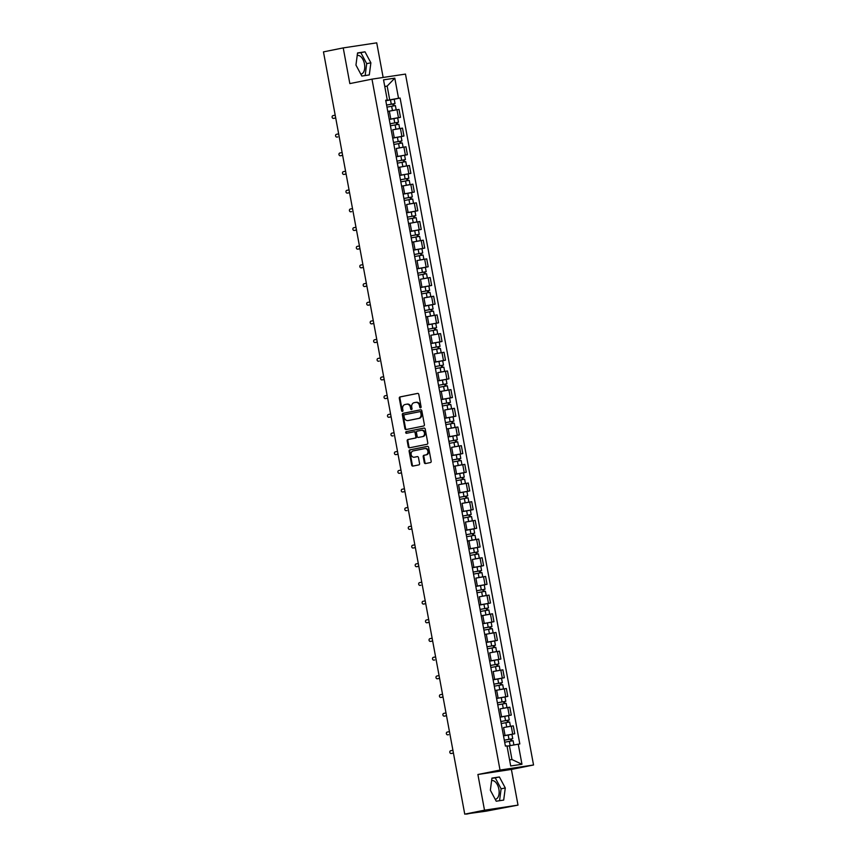 <?xml version="1.0" encoding="UTF-8"?>
<svg xmlns="http://www.w3.org/2000/svg" width="857" height="857" viewBox="0 0 857 857"><rect width="100%" height="100%" fill="white"/><g stroke="black" fill="none" stroke-linecap="round" stroke-linejoin="round"><path stroke-width="1.29" d="M420.573 407.825A0.836 0.696 -98.6 0 0 421.098 406.871L418.784 394.381A1.2 0.996 -98.6 0 0 417.595 393.406L400.048 396.92A1.2 0.996 -98.6 0 0 399.298 398.291L401.612 410.782A0.836 0.696 -98.6 0 0 402.972 410.514L402.672 408.896A3.824 3.182 -98.6 0 1 405.093 404.504L406.561 404.215A3.824 3.182 -98.6 0 1 406.679 404.193A3.824 3.182 -98.6 0 1 410.374 407.343L410.674 408.96A0.836 0.696 -98.6 0 0 412.035 408.693L411.735 407.075A3.824 3.182 -98.6 0 1 414.156 402.683L415.624 402.394A3.824 3.182 -98.6 0 1 415.741 402.372A3.824 3.182 -98.6 0 1 419.437 405.522L419.737 407.139A0.836 0.696 -98.6 0 0 420.573 407.825M357.208 55.501A9.502 5.281 -101.4 0 1 357.38 55.459A9.502 5.281 -101.4 0 1 364.471 63.986A9.502 5.281 -101.4 0 1 361.118 74.088A9.502 5.281 -101.4 0 1 360.797 74.141M491.607 780.652A9.502 5.281 -101.4 0 1 491.779 780.62A9.502 5.281 -101.4 0 1 498.87 789.136A9.502 5.281 -101.4 0 1 495.517 799.249A9.502 5.281 -101.4 0 1 495.196 799.292M424.301 462.576A1.2 0.996 -98.6 0 0 425.49 463.562L430.407 462.566A1.2 0.996 -98.6 0 0 431.167 461.195L428.596 447.333A1.2 0.996 -98.6 0 0 427.439 446.347L409.86 449.871A1.2 0.996 -98.6 0 0 409.11 451.243L411.681 465.115A1.2 0.996 -98.6 0 0 412.87 466.09L418.816 464.901A1.2 0.996 -98.6 0 0 419.566 463.53L418.473 457.595A1.2 0.996 -98.6 0 0 417.273 456.61L414.327 457.21A3.203 2.657 -98.6 0 1 414.22 457.22A3.203 2.657 -98.6 0 1 411.135 454.521A3.203 2.657 -98.6 0 1 413.17 450.921L424.708 448.597A3.203 2.657 -98.6 0 1 424.815 448.575A3.203 2.657 -98.6 0 1 427.911 451.285A3.203 2.657 -98.6 0 1 425.875 454.885L423.958 455.271A1.2 0.996 -98.6 0 0 423.197 456.642L424.301 462.576L424.965 462.48A1.2 0.996 -98.6 0 0 425.929 463.466M500.027 770.057L477.895 774.503L484.505 810.186L464.751 814.15L323.464 51.881L343.228 47.906L349.838 83.59L371.981 79.144L500.027 770.057L533.536 764.99L405.479 74.088L371.981 79.144M423.637 426.015A1.2 0.996 -98.6 0 0 424.397 424.644L421.826 410.782A1.2 0.996 -98.6 0 0 420.626 409.796L403.09 413.32A1.2 0.996 -98.6 0 0 402.329 414.692L404.9 428.564A1.2 0.996 -98.6 0 0 406.1 429.539L423.637 426.015M425.211 429.057L427.782 442.919A1.2 0.996 -98.6 0 1 427.022 444.29L409.485 447.815A1.2 0.996 -98.6 0 1 408.286 446.84L407.193 440.905A1.2 0.996 -98.6 0 1 407.943 439.534L415.056 438.098A1.2 0.996 -98.6 0 0 415.816 436.727L415.088 432.796A1.2 0.996 -98.6 0 0 413.899 431.81L406.486 433.299A0.836 0.696 -98.6 0 0 406.486 433.299A0.836 0.696 -98.6 0 1 406.186 431.66L424.022 428.072A1.2 0.996 -98.6 0 1 425.211 429.057M484.505 810.186L518.003 805.119L485.919 811.204L466.497 813.882M383.143 77.462L376.726 42.85L343.228 47.906M518.003 805.119L511.393 769.436L533.536 764.99M464.751 814.15L470.675 813.25L466.54 814.118M389.239 119.337L398.441 117.645L396.984 109.739L387.782 111.442M396.984 109.739L399.019 109.439L400.487 117.334L397.552 117.923M398.441 117.645L400.487 117.334M401.012 136.606L403.947 136.017L402.49 128.111L393.042 129.761M392.71 138.02L403.947 136.017M404.472 155.288L407.407 154.699L405.95 146.793L396.512 148.432M396.17 156.702L407.407 154.699M407.943 173.971L410.878 173.382L409.41 165.476L398.162 167.479M399.63 175.385L410.878 173.382M411.403 192.643L414.338 192.054L412.87 184.159L401.622 186.162M403.09 194.057L414.338 192.054M414.863 211.325L417.798 210.736L416.331 202.83L406.893 204.469M406.55 212.74L417.798 210.736M418.323 230.008L421.258 229.419L419.791 221.513L408.553 223.516M410.01 231.422L421.258 229.419M421.783 248.68L424.718 248.091L423.262 240.196L412.013 242.199M413.481 250.094L424.718 248.091M425.254 267.363L428.189 266.773L426.722 258.868L417.284 260.517M416.941 268.777L428.189 266.773M428.714 286.045L431.649 285.456L430.182 277.55L420.744 279.189M420.401 287.459L431.649 285.456M432.174 304.728L435.11 304.139L433.642 296.233L424.204 297.872M423.861 306.142L435.11 304.139M435.635 323.4L438.57 322.81L437.102 314.915L425.865 316.919M427.322 324.814L438.57 322.81M439.095 342.082L442.03 341.493L440.573 333.587L431.125 335.226M430.782 343.496L442.03 341.493M442.555 360.765L445.49 360.176L444.033 352.27L434.595 353.909M434.253 362.179L445.49 360.176M446.026 379.447L448.961 378.848L447.493 370.952L438.056 372.591M437.713 380.851L448.961 378.848M449.486 398.119L452.421 397.53L450.953 389.624L439.705 391.628M441.173 399.533L452.421 397.53M452.946 416.802L455.881 416.213L454.414 408.307L444.976 409.946M444.633 418.216L455.881 416.213M456.406 435.485L459.341 434.895L457.874 426.99L446.636 428.993M448.093 436.899L459.341 434.895M459.866 454.156L462.801 453.567L461.345 445.672L451.896 447.311M451.564 455.57L462.801 453.567M463.337 472.839L466.272 472.25L464.805 464.344L453.557 466.347M455.024 474.253L466.272 472.25M466.797 491.522L469.732 490.932L468.265 483.027L458.827 484.666M458.484 492.936L469.732 490.932M470.257 510.204L473.193 509.615L471.725 501.709L462.287 503.348M461.944 511.618L473.193 509.615M473.717 528.876L476.653 528.287L475.185 520.392L465.747 522.031M465.405 530.29L476.653 528.287M477.178 547.559L480.113 546.97L478.645 539.064L467.408 541.067M468.865 548.973L480.113 546.97M480.638 566.241L483.573 565.652L482.116 557.746L472.668 559.385M472.336 567.655L483.573 565.652M484.109 584.913L487.044 584.324L485.576 576.429L476.138 578.068M475.796 586.327L487.044 584.324M487.569 603.596L490.504 603.007L489.036 595.101L479.599 596.751M479.256 605.01L490.504 603.007M491.029 622.278L493.964 621.689L492.496 613.783L481.248 615.787M482.716 623.692L493.964 621.689M494.489 640.961L497.424 640.372L495.957 632.466L484.719 634.469M486.176 642.375L497.424 640.372M497.949 659.633L500.884 659.044L499.427 651.149L489.979 652.788M489.647 661.047L500.884 659.044M501.409 678.316L504.345 677.726L502.888 669.82L493.45 671.459M493.107 679.73L504.345 677.726M504.88 696.998L507.815 696.409L506.348 688.503L495.1 690.506M496.567 698.412L507.815 696.409M508.34 715.681L511.275 715.081L509.808 707.186L500.37 708.825M500.027 717.084L511.275 715.081M511.8 734.353L514.736 733.763L513.268 725.858L503.83 727.507M503.488 735.767L514.736 733.763M385.779 100.665L389.721 99.873L387.16 86.096L384.772 86.461M384.793 86.578L387.16 86.096L394.798 78.158L398.526 98.276L389.721 99.873M385.736 100.44L387.268 99.98L383.54 79.862L394.798 78.158M509.583 759.891L511.972 759.527L509.422 745.751L519.813 743.93L400.101 98.041L398.526 98.276M518.239 744.165L521.967 764.283L510.708 765.976L506.98 745.858L505.405 746.104L385.693 100.215L387.268 99.98M369.292 74.934L370.877 62.807L365.007 51.816L357.54 52.952L355.955 65.068L361.825 76.059L369.292 74.934M477.895 774.503L511.393 769.436M503.691 800.084L505.276 787.969L499.406 776.978L491.939 778.102L490.354 790.218L496.224 801.209L503.691 800.084M509.422 745.751L507.269 746.19M394.091 99.251L400.101 98.041M511.972 759.527L521.967 764.283M365.146 75.555L366.71 63.654L360.84 52.663L357.508 53.155M366.71 63.654L370.877 62.807M360.84 52.663L365.007 51.816M499.545 800.706L501.109 788.804L495.239 777.813L491.907 778.317M501.109 788.804L505.276 787.969M495.239 777.813L499.406 776.978M420.862 407.675A0.836 0.696 -98.6 0 1 420.401 407.043L420.101 405.425A3.824 3.182 -98.6 0 0 416.416 402.265A3.824 3.182 -98.6 0 0 416.288 402.287L415.87 402.351M406.807 404.172L407.225 404.108A3.824 3.182 -98.6 0 1 407.354 404.086A3.824 3.182 -98.6 0 1 411.039 407.246L411.339 408.864A0.836 0.696 -98.6 0 0 411.799 409.496M417.82 393.384L400.722 396.823A1.2 0.996 -98.6 0 0 399.962 398.194L402.276 410.685A0.836 0.696 -98.6 0 0 402.736 411.317M420.862 409.785L403.754 413.224A1.2 0.996 -98.6 0 0 403.004 414.595L405.575 428.457A1.2 0.996 -98.6 0 0 406.529 429.453M420.701 412.346A0.836 0.696 -98.6 0 0 419.866 411.66L404.461 414.745A0.836 0.696 -98.6 0 0 403.936 415.709L404.247 417.413A3.824 3.182 -98.6 0 0 407.943 420.573A3.824 3.182 -98.6 0 0 408.071 420.551L418.591 418.43A3.824 3.182 -98.6 0 0 421.012 414.049L420.701 412.346L421.365 412.238A0.836 0.696 -98.6 0 0 420.53 411.553L419.919 411.649M408.489 420.487A3.824 3.182 -98.6 0 0 408.607 420.466A3.824 3.182 -98.6 0 0 408.735 420.444L408.071 420.551M421.365 412.238L421.687 413.942A3.824 3.182 -98.6 0 1 419.266 418.334L408.735 420.444M413.974 431.799L414.563 431.714A1.2 0.996 -98.6 0 1 415.752 432.689L416.491 436.631A1.2 0.996 -98.6 0 1 415.731 438.002L408.618 439.427A1.2 0.996 -98.6 0 0 407.857 440.798L408.96 446.733A1.2 0.996 -98.6 0 0 409.925 447.729M424.247 428.061L406.85 431.553A0.836 0.696 -98.6 0 0 406.968 433.203M422.437 436.62A3.203 2.657 -98.6 0 0 424.472 433.01A3.203 2.657 -98.6 0 0 421.387 430.31A3.203 2.657 -98.6 0 0 421.28 430.332L417.209 431.146A1.2 0.996 -98.6 0 0 416.448 432.517L417.177 436.459A1.2 0.996 -98.6 0 0 418.377 437.434L423.112 436.513A3.203 2.657 -98.6 0 0 425.147 432.914A3.203 2.657 -98.6 0 0 422.051 430.214A3.203 2.657 -98.6 0 0 421.944 430.225L421.483 430.3M418.966 437.349A1.2 0.996 -98.6 0 0 419.041 437.338L418.377 437.434M423.112 436.513L418.334 437.445M424.922 448.565L425.383 448.5A3.203 2.657 -98.6 0 1 425.49 448.479A3.203 2.657 -98.6 0 1 428.586 451.178A3.203 2.657 -98.6 0 1 426.55 454.788L424.622 455.174A1.2 0.996 -98.6 0 0 423.872 456.545L424.965 462.48M414.788 457.135A3.203 2.657 -98.6 0 0 414.895 457.124A3.203 2.657 -98.6 0 0 415.002 457.102L414.327 457.21M417.509 456.599L415.002 457.102M427.632 446.336L410.535 449.775A1.2 0.996 -98.6 0 0 409.775 451.146L412.346 465.008A1.2 0.996 -98.6 0 0 413.31 466.004M386.978 107.114L395.398 105.593L396.191 109.867M387.771 111.421L389.581 111.078M392.613 110.499L395.334 110.017M385.8 100.762L390.471 99.873L391.274 104.179L386.603 105.079L393.459 103.847L392.827 103.986L393.192 105.936M335.205 115.192L332.945 115.641A1.403 1.168 -98.6 0 0 333.459 118.395L335.708 117.945M391.274 104.179L395.013 103.558L393.695 103.858L394.059 105.786M390.471 99.873L394.22 99.241L395.013 103.558M335.719 117.987L334.326 118.266A1.403 1.168 81.4 0 1 334.23 118.277M392.817 103.933L393.695 103.858M390.438 125.786L398.859 124.265L399.651 128.55M396.073 129.171L398.794 128.689M390.064 123.794L396.92 122.519L396.288 122.669L396.652 124.608M338.665 133.863L336.405 134.324A1.403 1.168 -98.6 0 0 336.919 137.077L337.787 136.938A1.403 1.168 81.4 0 1 337.701 136.959M390.064 123.751L398.484 122.23L397.155 122.54L397.519 124.458M389.26 119.444L397.68 117.923L398.484 122.23M396.277 122.615L397.155 122.54M393.899 144.469L402.319 142.948L403.111 147.233M399.533 147.854L402.254 147.372M393.524 142.466L400.38 141.201L399.748 141.351L400.112 143.29M342.125 152.546L339.875 152.996A1.403 1.168 -98.6 0 0 340.379 155.76L342.639 155.299M393.524 142.433L401.944 140.912L400.626 141.212L400.98 143.14M392.72 138.127L401.14 136.606L401.944 140.912M342.65 155.342L341.247 155.62A1.403 1.168 81.4 0 1 341.161 155.642M399.737 141.298L400.626 141.212M397.359 163.151L405.779 161.63L406.572 165.904M398.162 167.458L399.973 167.115M402.994 166.537L405.715 166.054M396.995 161.148L403.851 159.884L403.219 160.023L403.572 161.973M345.585 171.229L343.336 171.679A1.403 1.168 -98.6 0 0 343.839 174.432L346.099 173.982M396.984 161.116L405.404 159.595L404.086 159.895L404.44 161.823M396.18 156.799L404.6 155.278L405.404 159.595M346.11 174.025L344.718 174.303A1.403 1.168 81.4 0 1 344.621 174.314M403.208 159.97L404.086 159.895M400.819 181.834L409.239 180.313L410.032 184.587M401.622 186.14L403.433 185.798M406.464 185.219L409.175 184.726M399.651 175.481L404.322 174.592L405.125 178.899L400.444 179.799L407.311 178.567L406.679 178.706L407.032 180.656M349.056 189.911L346.796 190.361A1.403 1.168 -98.6 0 0 347.31 193.114L349.56 192.664M405.125 178.899L408.864 178.277L407.546 178.577L407.9 180.495M404.322 174.592L408.071 173.96L408.864 178.277M349.57 192.707L348.178 192.986A1.403 1.168 81.4 0 1 348.081 192.996M406.668 178.652L407.546 178.577M404.29 200.506L412.71 198.985L413.502 203.27M409.925 203.891L412.646 203.409M403.915 198.513L410.771 197.239L410.139 197.389L410.503 199.327M352.516 208.583L350.256 209.044A1.403 1.168 -98.6 0 0 350.77 211.797L351.638 211.658A1.403 1.168 81.4 0 1 351.541 211.679M403.904 198.47L412.324 196.949L411.006 197.249L411.36 199.178M403.111 194.164L411.531 192.643L412.324 196.949M410.128 197.335L411.006 197.249M407.75 219.188L416.17 217.667L416.963 221.942M408.543 223.495L410.353 223.152M413.385 222.574L416.106 222.092M407.375 217.185L414.231 215.921L413.599 216.06L413.963 218.01M355.976 227.266L353.716 227.716A1.403 1.168 -98.6 0 0 354.23 230.469L356.491 230.019M407.375 217.153L415.795 215.632L414.467 215.932L414.831 217.86M406.572 212.847L414.992 211.325L415.795 215.632M356.491 230.062L355.098 230.34A1.403 1.168 81.4 0 1 355.012 230.351M413.588 216.018L414.467 215.932M411.21 237.871L419.63 236.35L420.423 240.624M412.013 242.177L413.813 241.835M416.845 241.256L419.566 240.774M410.835 235.868L417.691 234.604L417.059 234.743L417.423 236.693M359.437 245.948L357.176 246.398A1.403 1.168 -98.6 0 0 357.69 249.151L359.951 248.701M410.835 235.836L419.255 234.315L417.937 234.614L418.291 236.543M410.032 231.519L418.452 229.997L419.255 234.315M359.951 248.744L358.558 249.023A1.403 1.168 81.4 0 1 358.472 249.033L357.648 249.162M417.048 234.689L417.937 234.614M414.67 256.543L423.09 255.022L423.883 259.307M420.305 259.939L423.026 259.446M413.492 250.201L418.173 249.312L418.966 253.618L414.295 254.508L421.162 253.276L420.519 253.426L420.883 255.365M362.897 264.62L360.647 265.081A1.403 1.168 -98.6 0 0 361.151 267.834L363.411 267.384M418.966 253.618L422.715 252.986L421.398 253.297L421.751 255.215M418.173 249.312L421.912 248.68L422.715 252.986M363.422 267.416L362.029 267.705A1.403 1.168 81.4 0 1 361.933 267.716M420.519 253.372L421.398 253.297M418.13 275.226L426.55 273.704L427.343 277.989M423.765 278.611L426.486 278.129M417.766 273.233L424.622 271.958L423.99 272.108L424.344 274.047M366.357 283.303L364.107 283.753A1.403 1.168 -98.6 0 0 364.611 286.517L366.871 286.056M417.755 273.19L426.175 271.669L424.858 271.969L425.211 273.897M416.963 268.884L425.372 267.363L426.175 271.669M366.882 286.099L365.489 286.377A1.403 1.168 81.4 0 1 365.393 286.399M423.979 272.055L424.858 271.969M421.601 293.908L430.01 292.387L430.803 296.661M427.236 297.293L429.946 296.811M421.226 291.905L428.082 290.641L427.45 290.78L427.804 292.73M369.828 301.985L367.567 302.435A1.403 1.168 -98.6 0 0 368.082 305.188L370.331 304.738M421.216 291.873L429.636 290.352L428.318 290.652L428.671 292.58M420.423 287.556L428.843 286.045L429.636 290.352M370.342 304.781L368.949 305.06A1.403 1.168 81.4 0 1 368.853 305.071M427.439 290.727L428.318 290.652M425.061 312.591L433.481 311.07L434.274 315.344M425.854 316.897L427.664 316.554M430.696 315.976L433.417 315.483M424.686 310.588L431.542 309.323L430.91 309.463L431.275 311.412M373.288 320.668L371.027 321.118A1.403 1.168 -98.6 0 0 371.542 323.871L373.791 323.421M424.676 310.555L433.096 309.034L431.778 309.334L432.142 311.252M423.883 306.238L432.303 304.717L433.096 309.034M373.802 323.464L372.409 323.742A1.403 1.168 81.4 0 1 372.313 323.753M430.9 309.409L431.778 309.334M428.521 331.263L436.941 329.741L437.734 334.026M434.156 334.648L436.877 334.166M427.343 324.921L432.024 324.021L432.817 328.338L428.146 329.227L435.002 327.995L434.37 328.145L434.735 330.084M376.748 339.34L374.488 339.8A1.403 1.168 -98.6 0 0 375.002 342.554L377.262 342.093M432.817 328.338L436.567 327.706L435.238 328.017L435.602 329.934M432.024 324.021L435.763 323.4L436.567 327.706M377.262 342.136L375.869 342.414A1.403 1.168 81.4 0 1 375.784 342.436M434.36 328.092L435.238 328.017M431.982 349.945L440.402 348.424L441.194 352.709M437.616 353.33L440.337 352.848M431.607 347.942L438.463 346.678L437.831 346.828L438.195 348.767M380.208 358.022L377.948 358.472A1.403 1.168 -98.6 0 0 378.462 361.226L379.33 361.097A1.403 1.168 81.4 0 1 379.244 361.108M431.607 347.91L440.027 346.389L438.709 346.689L439.063 348.617M430.803 343.603L439.223 342.082L440.027 346.389M437.82 346.774L438.709 346.689M435.442 368.628L443.862 367.107L444.654 371.381M441.076 372.013L443.797 371.531M435.077 366.625L441.933 365.361L441.301 365.5L441.655 367.449M383.668 376.705L381.419 377.155A1.403 1.168 -98.6 0 0 381.922 379.908L384.182 379.458M435.067 366.592L443.487 365.071L442.169 365.371L442.523 367.299M434.263 362.275L442.683 360.754L443.487 365.071M384.193 379.501L382.8 379.78A1.403 1.168 81.4 0 1 382.704 379.79M441.291 365.446L442.169 365.371M438.902 387.31L447.322 385.789L448.115 390.064M439.705 391.617L441.516 391.274M444.547 390.696L447.258 390.203M438.538 385.307L445.394 384.032L444.762 384.182L445.115 386.132M387.139 395.388L384.879 395.838A1.403 1.168 -98.6 0 0 385.393 398.591L387.643 398.141M438.527 385.275L446.947 383.754L445.629 384.054L445.983 385.971M437.734 380.958L446.154 379.437L446.947 383.754M387.653 398.173L386.261 398.462A1.403 1.168 81.4 0 1 386.164 398.473M444.751 384.129L445.629 384.054M442.373 405.982L450.793 404.461L451.585 408.746M448.007 409.367L450.728 408.885M441.194 399.641L445.865 398.741L446.668 403.058L441.987 403.947L448.854 402.715L448.222 402.865L448.586 404.804M390.599 414.06L388.339 414.52A1.403 1.168 -98.6 0 0 388.853 417.273L391.103 416.813M446.668 403.058L450.407 402.426L449.089 402.726L449.443 404.654M445.865 398.741L449.614 398.119L450.407 402.426M391.113 416.856L389.721 417.134A1.403 1.168 81.4 0 1 389.624 417.155M448.211 402.811L449.089 402.726M445.833 424.665L454.253 423.144L455.046 427.418M446.626 428.971L448.436 428.629M451.468 428.05L454.189 427.568M445.458 422.662L452.314 421.398L451.682 421.537L452.046 423.487M394.059 432.742L391.799 433.192A1.403 1.168 -98.6 0 0 392.313 435.945L393.181 435.817A1.403 1.168 81.4 0 1 393.095 435.827M445.458 422.63L453.878 421.108L452.55 421.408L452.914 423.337M444.654 418.323L453.074 416.802L453.878 421.108M451.671 421.483L452.55 421.408M449.293 443.348L457.713 441.826L458.506 446.101M454.928 446.733L457.649 446.251M448.918 441.344L455.774 440.08L455.142 440.219L455.506 442.169M397.519 451.425L395.259 451.875A1.403 1.168 -98.6 0 0 395.773 454.628L398.034 454.178M448.918 441.312L457.338 439.791L456.02 440.091L456.374 442.019M448.115 436.995L456.535 435.474L457.338 439.791M398.034 454.221L396.641 454.499A1.403 1.168 81.4 0 1 396.555 454.51L395.73 454.638M455.131 440.166L456.02 440.091M452.753 462.019L461.173 460.498L461.966 464.783M453.557 466.337L455.367 465.994M458.388 465.405L461.109 464.923M452.389 460.027L459.245 458.752L458.602 458.902L458.966 460.841M400.98 470.097L398.73 470.557A1.403 1.168 -98.6 0 0 399.233 473.31L401.494 472.85M452.378 459.984L460.798 458.463L459.481 458.774L459.834 460.691M451.575 455.678L459.995 454.156L460.798 458.463M401.505 472.893L400.112 473.182A1.403 1.168 81.4 0 1 400.015 473.193M458.591 458.849L459.481 458.774M456.213 480.702L464.633 479.181L465.426 483.466M461.848 484.087L464.569 483.605M455.849 478.699L462.705 477.435L462.073 477.585L462.426 479.524M404.44 488.779L402.19 489.229A1.403 1.168 -98.6 0 0 402.694 491.993L404.954 491.532M455.838 478.667L464.258 477.145L462.941 477.445L463.294 479.374M455.046 474.36L463.455 472.839L464.258 477.145M404.965 491.575L403.572 491.854A1.403 1.168 81.4 0 1 403.476 491.875M462.062 477.531L462.941 477.445M459.684 499.385L468.093 497.863L468.886 502.138M465.319 502.77L468.029 502.288M459.309 497.381L466.165 496.117L465.533 496.257L465.887 498.206M407.911 507.462L405.65 507.912A1.403 1.168 -98.6 0 0 406.164 510.665L407.032 510.536A1.403 1.168 81.4 0 1 406.936 510.547M459.298 497.349L467.718 495.828L466.401 496.128L466.754 498.056M458.506 493.032L466.926 491.511L467.718 495.828M465.522 496.203L466.401 496.128M463.144 518.067L471.564 516.546L472.357 520.82M468.779 521.452L471.5 520.96M462.769 516.064L469.625 514.8L468.993 514.939L469.357 516.889M411.371 526.144L409.11 526.594A1.403 1.168 -98.6 0 0 409.625 529.347L411.874 528.898M462.759 516.032L471.179 514.511L469.861 514.811L470.225 516.728M461.966 511.715L470.386 510.194L471.179 514.511M411.885 528.94L410.492 529.219A1.403 1.168 81.4 0 1 410.396 529.23M468.983 514.886L469.861 514.811M466.604 536.739L475.024 535.218L475.817 539.503M467.397 541.056L469.208 540.703M472.239 540.124L474.96 539.642M466.229 534.747L473.085 533.472L472.453 533.622L472.818 535.561M414.831 544.816L412.571 545.277A1.403 1.168 -98.6 0 0 413.085 548.03L415.345 547.569M466.229 534.704L474.649 533.183L473.321 533.493L473.685 535.411M465.426 530.397L473.846 528.876L474.649 533.183M415.345 547.612L413.952 547.891A1.403 1.168 81.4 0 1 413.867 547.912M472.443 533.568L473.321 533.493M470.065 555.422L478.485 553.901L479.277 558.175M475.699 558.807L478.42 558.325M468.886 549.08L473.567 548.18L474.36 552.497L469.69 553.386L476.546 552.154L475.914 552.304L476.278 554.243M418.291 563.499L416.031 563.949A1.403 1.168 -98.6 0 0 416.545 566.702L418.805 566.252M474.36 552.497L478.11 551.865L476.792 552.165L477.145 554.093M473.567 548.18L477.306 547.559L478.11 551.865M418.816 566.295L417.413 566.573A1.403 1.168 81.4 0 1 417.327 566.584M475.903 552.251L476.792 552.165M473.525 574.104L481.945 572.583L482.737 576.857M479.159 577.489L481.88 577.007M473.16 572.101L480.016 570.837L479.374 570.976L479.738 572.926M421.751 582.182L419.502 582.631A1.403 1.168 -98.6 0 0 420.005 585.385L420.883 585.256A1.403 1.168 81.4 0 1 420.787 585.267M473.15 572.069L481.57 570.548L480.252 570.848L480.606 572.776M472.346 567.752L480.766 566.231L481.57 570.548M479.374 570.923L480.252 570.848M476.985 592.776L485.405 591.266L486.198 595.54M482.62 596.172L485.341 595.679M476.621 590.784L483.477 589.509L482.845 589.659L483.198 591.598M425.222 600.853L422.962 601.314A1.403 1.168 -98.6 0 0 423.465 604.067L425.725 603.617M476.61 590.741L485.03 589.22L483.712 589.53L484.066 591.448M475.817 586.434L484.237 584.913L485.03 589.22M425.736 603.649L424.344 603.939A1.403 1.168 81.4 0 1 424.247 603.949M482.834 589.605L483.712 589.53M480.456 611.459L488.876 609.938L489.668 614.223M481.248 615.776L483.059 615.422M486.09 614.844L488.811 614.362M480.081 609.466L486.937 608.191L486.305 608.341L486.658 610.28M428.682 619.536L426.422 619.986A1.403 1.168 -98.6 0 0 426.936 622.75L429.186 622.289M480.07 609.423L488.49 607.902L487.172 608.202L487.526 610.13M479.277 605.117L487.697 603.596L488.49 607.902M429.196 622.332L427.804 622.611A1.403 1.168 81.4 0 1 427.707 622.632M486.294 608.288L487.172 608.202M483.916 630.141L492.336 628.62L493.129 632.894M484.708 634.448L486.519 634.105M489.551 633.527L492.272 633.044M482.737 623.8L487.408 622.9L488.211 627.206L483.541 628.106L490.397 626.874L489.765 627.013L490.129 628.963M432.142 638.219L429.882 638.669A1.403 1.168 -98.6 0 0 430.396 641.422L432.656 640.972M488.211 627.206L491.95 626.585L490.632 626.885L490.997 628.813M487.408 622.9L491.157 622.278L491.95 626.585M432.656 641.015L431.264 641.293A1.403 1.168 81.4 0 1 431.178 641.304M489.754 626.96L490.632 626.885M487.376 648.824L495.796 647.303L496.589 651.577M493.011 652.209L495.732 651.716M487.001 646.821L493.857 645.557L493.225 645.696L493.589 647.646M435.602 656.901L433.342 657.351A1.403 1.168 -98.6 0 0 433.856 660.104L434.724 659.976A1.403 1.168 81.4 0 1 434.638 659.986L433.813 660.115M487.001 646.789L495.421 645.267L494.103 645.567L494.457 647.485M486.198 642.471L494.618 640.95L495.421 645.267M493.214 645.642L494.103 645.567M490.836 667.496L499.256 665.975L500.049 670.26M496.471 670.881L499.192 670.399M490.472 665.503L497.317 664.229L496.685 664.379L497.049 666.317M439.063 675.573L436.813 676.034A1.403 1.168 -98.6 0 0 437.316 678.787L439.577 678.326M490.461 665.461L498.881 663.939L497.563 664.25L497.917 666.168M489.658 661.154L498.078 659.633L498.881 663.939M439.587 678.369L438.195 678.648A1.403 1.168 81.4 0 1 438.098 678.669M496.674 664.325L497.563 664.25M494.296 686.178L502.716 684.657L503.509 688.942M495.1 690.485L496.91 690.142M499.931 689.564L502.652 689.082M493.932 684.175L500.788 682.911L500.156 683.061L500.509 685M442.523 694.256L440.273 694.706A1.403 1.168 -98.6 0 0 440.777 697.459L443.037 697.009M493.921 684.143L502.341 682.622L501.024 682.922L501.377 684.85M493.129 679.837L501.538 678.316L502.341 682.622M443.048 697.052L441.655 697.33A1.403 1.168 81.4 0 1 441.559 697.341M500.145 683.008L501.024 682.922M497.756 704.861L506.176 703.34L506.969 707.614M503.402 708.246L506.112 707.764M496.589 698.509L501.259 697.619L502.063 701.926L497.381 702.826L504.248 701.594L503.616 701.733L503.97 703.683M445.994 712.938L443.733 713.388A1.403 1.168 -98.6 0 0 444.247 716.141L446.497 715.691M502.063 701.926L505.801 701.305L504.484 701.604L504.837 703.533M501.259 697.619L505.009 696.987L505.801 701.305M446.508 715.734L445.115 716.013A1.403 1.168 81.4 0 1 445.019 716.024M503.605 701.679L504.484 701.604M501.227 723.544L509.647 722.023L510.44 726.297M506.862 726.929L509.583 726.436M500.852 721.54L507.708 720.266L507.076 720.416L507.44 722.365M449.454 731.621L447.193 732.071A1.403 1.168 -98.6 0 0 447.708 734.824L448.575 734.695A1.403 1.168 81.4 0 1 448.479 734.706M500.842 721.508L509.262 719.987L507.944 720.287L508.308 722.205M500.049 717.191L508.469 715.67L509.262 719.987M507.065 720.362L507.944 720.287M504.687 742.216L513.107 740.694L513.889 744.947M504.312 740.223L511.168 738.948L510.536 739.098L510.901 741.037M452.914 750.293L450.653 750.753A1.403 1.168 -98.6 0 0 451.168 753.507L453.428 753.046M504.312 740.18L512.732 738.659L511.404 738.959L511.768 740.887M503.509 735.874L511.929 734.353L512.732 738.659M453.428 753.089L452.035 753.367A1.403 1.168 81.4 0 1 451.95 753.389M510.526 739.045L511.404 738.959M509.229 715.391L507.762 707.496M505.769 696.72L504.302 688.814M502.309 678.037L500.842 670.131M498.849 659.354L497.381 651.449M495.378 640.672L493.921 632.777M491.918 622L490.45 614.094M488.458 603.317L486.99 595.411M484.998 584.635L483.53 576.74M481.538 565.963L480.07 558.057M478.067 547.28L476.61 539.374M474.607 528.598L473.15 520.692M471.146 509.915L469.679 502.02M467.686 491.243L466.219 483.337M464.226 472.561L462.759 464.655M460.766 453.878L459.298 445.972M457.295 435.195L455.838 427.3M453.835 416.523L452.367 408.618M450.375 397.841L448.907 389.935M446.915 379.158L445.447 371.263M443.455 360.486L441.987 352.581M439.984 341.804L438.527 333.898M436.524 323.121L435.067 315.215M433.064 304.439L431.596 296.543M429.603 285.767L428.136 277.861M426.143 267.084L424.676 259.178M422.683 248.401L421.216 240.506M419.212 229.73L417.755 221.824M415.752 211.047L414.285 203.141M412.292 192.364L410.824 184.459M408.832 173.682L407.364 165.787M405.372 155.01L403.904 147.104M401.901 136.327L400.444 128.421M512.69 734.074L511.233 726.168M505.041 735.456L503.584 727.55M501.581 716.773L500.113 708.878M498.121 698.101L496.653 690.196M494.66 679.419L493.193 671.513M491.2 660.736L489.733 652.83M487.729 642.054L486.273 634.159M484.269 623.382L482.802 615.476M480.809 604.699L479.342 596.793M477.349 586.017L475.881 578.121M473.889 567.345L472.421 559.439M470.418 548.662L468.961 540.756M466.958 529.98L465.501 522.074M463.498 511.297L462.03 503.402M460.038 492.625L458.57 484.719M456.577 473.942L455.11 466.037M453.117 455.26L451.65 447.365M449.646 436.588L448.19 428.682M446.186 417.905L444.719 410M442.726 399.223L441.259 391.317M439.266 380.54L437.798 372.645M435.806 361.868L434.338 353.962M432.335 343.186L430.878 335.28M428.875 324.503L427.418 316.597M425.415 305.82L423.947 297.925M421.955 287.149L420.487 279.243M418.495 268.466L417.027 260.56M415.034 249.783L413.567 241.888M411.564 231.111L410.107 223.206M408.103 212.429L406.636 204.523M404.643 193.746L403.176 185.84M401.183 175.064L399.716 167.169M397.723 156.392L396.255 148.486M394.252 137.709L392.795 129.803M390.792 119.027L389.335 111.131M420.101 405.425L419.437 405.522M411.339 408.864L410.674 408.96M411.039 407.246L410.374 407.343M402.276 410.685L401.612 410.782M399.962 398.194L399.298 398.291M400.722 396.823L400.048 396.92M420.401 407.043L419.737 407.139M405.575 428.457L404.9 428.564M403.004 414.595L402.329 414.692M403.754 413.224L403.09 413.32M419.266 418.334L418.591 418.43M421.687 413.942L421.012 414.049M408.96 446.733L408.286 446.84M407.857 440.798L407.193 440.905M408.618 439.427L407.943 439.534M415.731 438.002L415.056 438.098M416.491 436.631L415.816 436.727M415.752 432.689L415.088 432.796M406.85 431.553L406.186 431.66M423.872 456.545L423.197 456.642M424.622 455.174L423.958 455.271M426.55 454.788L425.875 454.885M412.346 465.008L411.681 465.115M409.775 451.146L409.11 451.243M410.535 449.775L409.86 449.871M391.649 106.214L392.452 110.532M334.326 118.266L333.459 118.395M395.109 124.897L395.913 129.203M393.941 118.555L394.734 122.862M398.58 143.58L399.373 147.886M397.402 137.227L398.194 141.544M341.247 155.62L340.379 155.76M402.04 162.252L402.833 166.569M400.862 155.91L401.654 160.216M405.5 180.934L406.293 185.241M408.96 199.617L409.764 203.923M407.782 193.264L408.585 197.581M351.638 211.658L350.77 211.797M412.421 218.299L413.224 222.606M411.242 211.947L412.046 216.264M415.881 236.971L416.684 241.288M414.713 230.629L415.506 234.936M358.558 249.023L357.69 249.151M419.352 255.654L420.144 259.96M362.029 267.705L361.151 267.834M422.812 274.336L423.604 278.643M421.633 267.984L422.437 272.301M365.489 286.377L364.611 286.517M426.272 293.008L427.075 297.325M425.093 286.667L425.897 290.973M368.949 305.06L368.082 305.188M429.732 311.691L430.535 315.997M428.554 305.349L429.357 309.656M372.409 323.742L371.542 323.871M433.192 330.373L433.996 334.68M436.652 349.056L437.456 353.363M435.485 342.704L436.277 347.021M379.33 361.097L378.462 361.226M440.123 367.728L440.916 372.045M438.945 361.386L439.737 365.693M443.583 386.411L444.376 390.717M442.405 380.069L443.208 384.375M447.043 405.093L447.847 409.4M389.721 417.134L388.853 417.273M450.503 423.776L451.307 428.082M449.325 417.423L450.129 421.73M453.964 442.448L454.767 446.765M452.796 436.106L453.589 440.412M396.641 454.499L395.773 454.628M457.434 461.13L458.227 465.437M456.256 454.788L457.049 459.095M400.112 473.182L399.233 473.31M460.895 479.813L461.687 484.119M459.716 473.46L460.52 477.778M403.572 491.854L402.694 491.993M464.355 498.485L465.158 502.802M463.176 492.143L463.98 496.449M407.032 510.536L406.164 510.665M467.815 517.167L468.618 521.474M466.637 510.826L467.44 515.132M410.492 529.219L409.625 529.347M471.275 535.85L472.078 540.156M470.097 529.497L470.9 533.815M474.735 554.533L475.539 558.839M417.413 566.573L416.545 566.702M478.206 573.204L478.999 577.522M477.028 566.863L477.82 571.169M481.666 591.887L482.459 596.193M480.488 585.545L481.291 589.852M424.344 603.939L423.465 604.067M485.126 610.57L485.93 614.876M483.948 604.217L484.751 608.534M427.804 622.611L426.936 622.75M488.586 629.242L489.39 633.559M492.047 647.924L492.85 652.241M490.879 641.582L491.672 645.889M434.724 659.976L433.856 660.104M495.517 666.607L496.31 670.913M494.339 660.265L495.132 664.571M438.195 678.648L437.316 678.787M498.978 685.289L499.77 689.596M497.799 678.937L498.603 683.254M441.655 697.33L440.777 697.459M502.438 703.961L503.23 708.278M445.115 716.013L444.247 716.141M505.898 722.644L506.701 726.95M504.719 716.302L505.523 720.608M448.575 734.695L447.708 734.824M509.358 741.326L510.161 745.622M508.18 734.974L508.983 739.291M416.416 402.265L415.741 402.372M407.354 404.086L406.679 404.193M420.562 411.553L419.887 411.649M408.607 420.466L407.943 420.573M414.606 431.703L413.931 431.81M422.051 430.214L421.387 430.31M425.49 448.479L424.815 448.575M414.895 457.124L414.22 457.22M334.284 118.277L333.416 118.405M341.204 155.631L340.336 155.76M351.595 211.668L350.717 211.797M361.975 267.705L361.108 267.845M365.436 286.388L364.568 286.517M368.906 305.071L368.028 305.199M372.367 323.742L371.488 323.882M379.287 361.108L378.419 361.236M389.678 417.145L388.799 417.273M400.058 473.182L399.191 473.321M403.518 491.864L402.651 491.993M406.989 510.547L406.111 510.676M410.449 529.219L409.571 529.358M417.37 566.584L416.502 566.713M424.29 603.939L423.422 604.078M427.761 622.621L426.882 622.75M438.141 678.658L437.274 678.798M441.601 697.341L440.734 697.469M445.072 716.024L444.194 716.152M448.532 734.695L447.654 734.835"/></g></svg>
